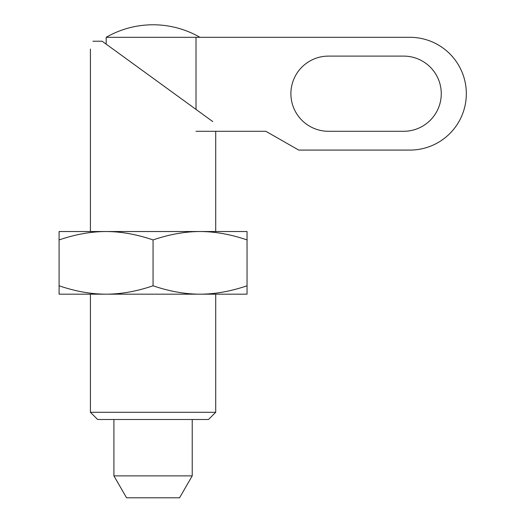 <?xml version="1.0" encoding="UTF-8"?>
<svg xmlns="http://www.w3.org/2000/svg" width="524" height="524" viewBox="0 0 524 524"><rect width="100%" height="100%" fill="white"/><g stroke="black" fill="none" stroke-linecap="round" stroke-linejoin="round"><path stroke-width="0.79" d="M208.513 419.488L215.718 412.283L215.718 294.18L200.057 294.18C185.037 294.154 169.376 291.351 153.067 285.79C136.757 291.351 121.096 294.154 106.077 294.18C91.058 294.154 75.397 291.351 59.088 285.79L59.088 294.18L106.077 294.18L90.416 294.18L90.416 412.283L97.621 419.488L208.513 419.488M247.046 285.79C230.737 291.351 215.076 294.154 200.057 294.18L247.046 294.18L247.046 231.529L59.088 231.529L59.088 239.927C75.397 234.359 91.058 231.562 106.077 231.529C121.096 231.562 136.757 234.359 153.067 239.927C169.376 234.359 185.037 231.562 200.057 231.529L215.718 231.529L215.718 131.288M90.416 49.06L90.416 231.529L106.077 231.529M92.912 41.226C89.709 51.542 89.709 51.542 92.912 41.226L102.16 41.226L212.757 121.581L104.649 43.034M90.416 412.283L215.718 412.283M199.952 37.309A93.979 93.979 0 0 0 106.182 37.309L106.182 44.147M113.911 419.488L113.911 475.871L126.572 497.8L179.562 497.8L192.223 475.871L192.223 419.488M403.676 131.288L328.489 131.288A37.59 37.59 0 0 1 290.899 93.698A37.59 37.59 0 0 1 328.489 56.107L403.676 56.107A37.59 37.59 0 0 1 441.267 93.698A37.59 37.59 0 0 1 403.676 131.288M196.015 109.418L196.015 37.309L409.938 37.309A56.389 56.389 0 0 1 466.327 93.698A56.389 56.389 0 0 1 409.938 150.08L298.732 150.08L265.838 131.288L196.015 131.288M113.911 475.871L192.223 475.871M106.182 37.309L196.015 37.309M59.088 285.79L59.088 239.927M153.067 285.79L153.067 239.927M200.057 231.529C215.076 231.562 230.737 234.359 247.046 239.927M200.057 294.18L106.077 294.18"/></g></svg>
